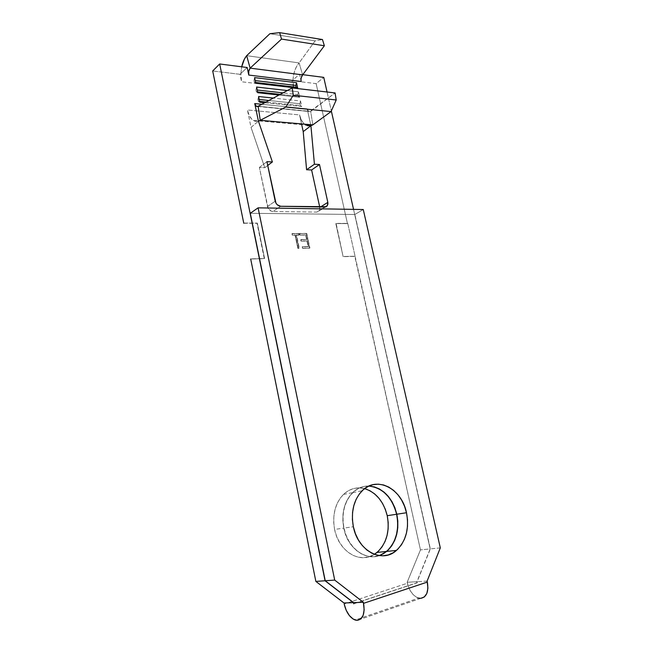 <?xml version="1.0" encoding="UTF-8"?>
<svg xmlns="http://www.w3.org/2000/svg" width="653" height="653" viewBox="0 0 653 653"><rect width="100%" height="100%" fill="white"/><g stroke="black" fill="none" stroke-linecap="round" stroke-linejoin="round"><path stroke-width="0.49" stroke-dasharray="3.27 2.45" d="M383.507 553.711L378.52 555.899L373.19 556.756L367.737 556.217L362.366 554.299L357.297 551.059L352.742 546.618L348.898 541.157L345.919 534.889L343.935 528.089L353.355 526.726L343.935 528.089C347.674 547.728 365.256 561.058 379.417 555.613M386.543 551.442C372.349 564.616 348.147 551.997 343.764 528.114L334.597 529.436C338.629 551.361 360.015 564.29 374.406 554.348L368.88 556.854L363.582 557.703L358.162 557.172L352.832 555.287L347.804 552.087L343.298 547.712L339.495 542.325L336.556 536.146L334.597 529.436L333.707 522.465L333.912 515.519L335.193 508.891L337.487 502.834L340.695 497.586L344.67 493.333L349.257 490.248L354.277 488.411L359.517 487.881L364.798 488.664M420.695 598.344L357.215 620.35L420.695 598.344L416.606 597.299L412.639 594.05L409.407 589.12L407.154 582.288L407.366 583.243L344.172 604.001L407.366 583.243C409.431 591.136 413.169 596.091 418.573 598.091L355.15 620.024M417.251 582.803L353.82 603.666L417.308 582.656L417.096 581.692L430.351 548.887L354.865 214.486L250.287 213.286L354.865 214.486L363.264 209.523L354.865 214.486L430.351 548.887L417.096 581.692L417.251 582.803L353.787 603.813L417.251 582.803M327.055 92L331.332 110.969L327.055 92M353.542 209.368L430.18 548.904L416.916 581.701L417.128 582.672L416.916 581.701L407.154 582.288L420.467 549.891L354.791 256.376L343.135 256.67L335.813 223.563L347.461 223.604L316.142 83.641L292.079 80.686L293.646 87.853L241.553 81.772L240.002 74.311L212.69 70.965L240.002 74.311L247.177 67.512L240.9 73.463L241.716 66.81L240.9 73.463L241.553 81.772L240.9 73.463L240.002 74.311L241.553 81.772L293.646 87.853L292.079 80.686L316.142 83.641L323.749 77.364L316.142 83.641L347.461 223.604L335.813 223.563L343.135 256.67L335.813 223.563L347.747 223.432L355.085 256.221L347.747 223.432L336.099 223.391L343.135 256.67L355.085 256.221L343.429 256.515L355.085 256.221L420.467 549.891L407.154 582.288L416.916 581.701L430.18 548.904L420.467 549.891L430.18 548.904L353.542 209.368M301.164 81.494L299.564 74.254L302.788 74.671L299.564 74.254L292.079 80.686L293.017 79.886L293.646 87.853L293.017 79.886L293.597 74.956L294.862 70.287L296.74 66.182L299.098 62.917C295.491 67.096 293.458 72.752 293.017 79.886L299.564 74.254L301.164 81.494M364.635 488.624C356.807 486.697 349.763 488.632 343.494 494.411C335.111 503.267 332.148 514.939 334.597 529.436L343.764 528.114C341.25 513.421 344.196 501.602 352.596 492.648C357.379 488.093 362.815 485.905 368.904 486.069L363.419 486.583L358.383 488.436L353.779 491.562L349.788 495.856L346.58 501.169L344.294 507.299L343.029 514.017L342.849 521.053L343.764 528.114L345.755 534.913L348.735 541.174L352.579 546.634L357.126 551.075L362.195 554.315L367.566 556.234L373.018 556.772L379.328 555.605M307.196 108.839L261.812 104.284L307.196 108.839L308.591 111.353L309.628 111.728L335.087 92.938L310.714 111.426L312.803 124.886L310.714 111.426L258.147 106.251L308.771 111.467L307.196 108.839L310.918 125.703L307.196 108.839M299.735 97.305L298.527 91.82L287.353 90.547L298.527 91.82L297.841 94.546L298.241 96.375L280.194 94.391L298.241 96.375L299.735 97.305L278.994 95.036L299.735 97.305L298.527 91.82L297.841 94.546L282.986 92.889L297.841 94.546L298.241 96.375L299.735 97.305M264.718 102.717L301.751 106.488L300.535 100.978L273.338 98.081L300.535 100.978L299.849 103.705L268.881 100.48L299.849 103.705L300.249 105.533L266.008 102.023L300.249 105.533L301.751 106.488L264.718 102.717M243.773 223.244L257.037 223.293L264.294 258.678L250.695 259.021L264.571 258.506L250.972 258.849L264.571 258.506L257.315 223.106L264.571 258.506L257.315 223.106L243.773 223.244M309.604 248.189L302.551 248.311L302.225 246.81L308.167 246.712L306.959 241.088L301.025 241.153L300.698 239.651L306.632 239.594L305.677 235.104L299.743 235.145L299.417 233.643L306.469 233.611L309.604 248.189L306.755 233.439L309.604 248.189L302.551 248.311L302.225 246.81L308.167 246.712L306.959 241.088L301.025 241.153L300.698 239.651L306.632 239.594L305.677 235.104L299.743 235.145L299.417 233.643L306.755 233.439L299.417 233.643L299.743 235.145L305.955 234.933L306.918 239.422L300.698 239.651L301.025 241.153L307.245 240.916L308.453 246.54L302.51 246.638L302.551 248.311L309.604 248.189M253.315 120.478L258.433 121.172L251.038 127.384L247.422 109.982L249.136 115.295L251.723 119.181L254.931 121.213L258.433 121.172L251.038 127.384L264.791 167.699L267.722 165.487L264.791 167.699L259.363 167.437L267.485 206.528C268.375 209.523 270.171 211.188 272.872 211.515L280.643 206.275L272.872 211.515L316.811 212.094L319.301 210.837L319.799 207.425L320.517 206.977L319.799 207.425L319.701 206.96L319.358 210.748L316.811 212.094L272.872 211.515L271.126 211.123L268.212 208.421L259.363 167.437L264.791 167.699L251.038 127.384L247.422 109.982L299.564 114.912L301.702 124.666L299.564 114.912C300.698 119.826 302.714 123.188 305.62 125.001L253.315 120.478C250.507 118.601 248.54 115.099 247.422 109.982L299.564 114.912L301.319 120.013L303.98 123.752L307.294 125.719M296.184 235.17L298.992 248.377L297.858 248.393L295.05 235.178L292.283 235.194L291.964 233.684L298.617 233.652L298.935 235.153L296.184 235.17L299.221 234.974L296.184 235.17L298.992 248.377L297.858 248.393L295.05 235.178L292.283 235.194L291.964 233.684L298.617 233.652L298.935 235.153L298.894 233.472L291.964 233.684L292.283 235.194L295.327 234.998L297.858 248.393L299.278 248.213L296.184 235.17M368.986 486.036C362.929 485.889 357.518 488.085 352.759 492.615C344.36 501.569 341.413 513.397 343.935 528.089L343.013 521.021L343.192 513.993L344.458 507.275L346.743 501.137L349.951 495.823L353.942 491.529L358.546 488.403L363.582 486.55L368.855 486.028L374.169 486.828M440.31 547.875L430.351 548.887L440.31 547.875M427.119 581.088L417.096 581.692L427.119 581.088M259.363 167.437L266.922 161.666L259.363 167.437M316.811 212.094L324.843 207.05L316.811 212.094M267.485 206.528L275.215 201.206L267.485 206.528M246.663 55.676L299.098 62.917L302.625 74.883L299.098 62.917L315.105 40.886L322.468 39.539L315.105 40.886L269.893 33.711L315.105 40.886L299.098 62.917L246.663 55.676M301.196 77.862L300.984 79.707M306.755 233.439L299.703 233.472L300.021 234.974L305.955 234.933L306.918 239.422L300.984 239.48L301.311 240.99L307.245 240.916L308.453 246.54L302.51 246.638L302.837 248.148L309.889 248.026L306.755 233.439M299.221 234.974L298.894 233.472L292.242 233.513L292.56 235.023L295.327 234.998L298.143 248.23L299.278 248.213L296.47 234.998L299.221 234.974M243.732 223.057L257.315 223.106L243.732 223.057M255.633 82.482L254.352 82.335L253.96 80.45L255.241 80.605L253.96 80.45L254.605 77.609L253.96 80.45L254.352 82.335L255.633 82.482M255.796 83.266L254.352 82.335L255.796 83.266M257.625 91.91L256.343 91.771L255.943 89.877L257.225 90.016L255.943 89.877L256.596 87.045L255.943 89.877L256.343 91.771L257.625 91.91M257.796 92.718L256.343 91.771L257.796 92.718M259.217 99.476L257.935 99.346L258.596 96.513L257.935 99.346L259.217 99.476M259.616 101.37L258.335 101.239L257.935 99.346L258.335 101.239L259.616 101.37M259.796 102.219L258.335 101.239L259.796 102.219M300.535 100.978L301.751 106.488L300.249 105.533L299.849 103.705L300.535 100.978M417.226 582.803L353.804 603.796M343.494 494.411L352.596 492.648M352.759 492.615L362.113 490.803M257.764 106.455L308.771 111.467M319.301 210.837L325.382 207.017"/><path stroke-width="0.98" d="M379.417 555.613L386.715 551.426C396.306 542.194 399.677 529.795 396.82 514.221L406.493 512.744C409.423 528.514 406.076 541.068 396.469 550.406C382.25 563.751 357.844 550.936 353.355 526.726L355.379 533.623L358.399 539.974L362.284 545.508L366.88 550.014L371.99 553.295L377.401 555.246L382.887 555.793L388.241 554.936L393.253 552.724L397.726 549.263L401.497 544.7L404.444 539.231L406.46 533.06L407.488 526.424L407.496 519.568L406.493 512.744L404.517 506.197L401.652 500.149L397.987 494.827L393.653 490.427L388.804 487.097L383.621 484.983L378.283 484.159L372.977 484.681L367.917 486.55L363.297 489.709L359.297 494.052L356.089 499.431L353.812 505.642L352.563 512.442L352.4 519.568L353.355 526.726C350.767 511.838 353.689 499.863 362.113 490.803C376.732 475.482 401.807 488.55 406.493 512.744L396.82 514.221L397.791 520.963L397.759 527.73L396.714 534.285L394.69 540.382L391.735 545.786L387.964 550.291L383.507 553.711M364.798 488.664L369.908 490.721L374.683 493.954L378.936 498.239L382.527 503.414L385.327 509.307L387.229 515.69L388.176 522.343L388.119 529.028L387.058 535.501L385.017 541.517L382.062 546.863L378.291 551.312L374.406 554.348L377.05 552.43C386.617 543.304 390.012 531.06 387.229 515.69L396.649 514.246C399.505 529.812 396.134 542.21 386.543 551.442L377.05 552.43M357.215 620.35L355.15 620.024C349.886 617.738 346.229 612.4 344.172 604.001L346.196 610.261L349.363 615.575L353.232 619.117L357.215 620.35C362.97 619.273 365.092 613.6 363.566 603.331L363.346 602.295L334.711 580.093L258.09 207.842L250.287 213.286L325.235 580.754L353.608 602.637L353.82 603.666L353.436 602.646L325.072 580.77L219.677 63.97L247.177 67.512L248.76 75.054L301.164 81.494L248.76 75.054L247.177 67.512L219.677 63.97L212.69 70.965L243.773 223.244L212.69 70.965L219.677 63.97L325.072 580.77L315.856 581.407L343.96 602.98L353.436 602.646L353.763 603.821L353.608 602.637L363.346 602.295L364.162 609.812L363.158 615.33L360.701 619.028L357.215 620.35M418.573 598.091L420.695 598.344C426.629 597.152 428.841 591.732 427.34 582.068L363.566 603.331L427.34 582.068L427.119 581.088L427.911 588.173L426.842 593.422L424.295 596.997L420.695 598.344M323.749 77.364L327.055 92L323.749 77.364L302.788 74.671L323.749 77.364M331.332 110.969L353.542 209.368L331.332 110.969M379.328 555.605L383.335 553.728L387.792 550.308L391.563 545.802L394.518 540.398L396.542 534.301L397.587 527.755L397.62 520.988L396.649 514.246L394.714 507.781L391.882 501.822L388.249 496.574L383.956 492.223L379.156 488.95L374.006 486.86L368.904 486.069C382.764 487.799 392.004 497.194 396.649 514.246L387.229 515.69C383.589 501.382 376.055 492.362 364.635 488.624M261.812 104.284L254.743 103.574L258.433 121.172L272.391 161.96L266.922 161.666L275.95 203.124L277.239 204.756L280.643 206.275L326.312 206.715L327.928 204.169L327.83 202.348L319.48 164.499L314.428 164.23L310.918 125.703L312.803 124.886L260.245 120.307L285.745 107.059L293.311 95.24L292.185 87.943L258.147 106.251L260.245 120.307L258.433 121.172L254.743 103.574L256.107 106.194L257.111 106.578L258.147 106.251L256.278 106.317L254.743 103.574L261.812 104.284M297.727 88.163L296.519 82.694L254.605 77.609L255.796 83.266L297.727 88.163L255.796 83.266L254.605 77.609L296.519 82.694L295.842 85.429L296.242 87.249L255.633 82.482L296.242 87.249L297.727 88.163L296.519 82.694L295.842 85.429L255.241 80.605L295.842 85.429L296.242 87.249L297.727 88.163M287.353 90.547L256.596 87.045L257.796 92.718L278.994 95.036L257.796 92.718L256.596 87.045L287.353 90.547M259.796 102.219L264.718 102.717L259.796 102.219L258.596 96.513L273.338 98.081L258.596 96.513L259.796 102.219M250.695 259.021L315.856 581.407L250.695 259.021M301.702 124.666L303.212 131.604L306.592 169.739L311.612 169.984L319.701 206.96L311.612 169.984L306.592 169.739L314.428 164.23L319.48 164.499L311.612 169.984L319.48 164.499L327.83 202.348L320.517 206.977L327.83 202.348L327.333 205.785L324.843 207.05L280.643 206.275C277.933 205.924 276.121 204.234 275.215 201.206L266.922 161.666L272.391 161.96L267.722 165.487L272.391 161.96L258.433 121.172L260.245 120.307L258.147 106.251L292.185 87.943L335.087 92.938L292.185 87.943L293.311 95.24L336.205 99.982L293.311 95.24L285.745 107.059L331.063 111.59L285.745 107.059L260.245 120.307L312.803 124.886L310.918 125.703L314.428 164.23L306.592 169.739L303.212 131.604L310.918 125.703L303.212 131.604L301.702 124.666M374.169 486.828L379.32 488.917L384.127 492.199L388.421 496.541L392.045 501.79L394.877 507.756L396.82 514.221C392.159 497.121 382.878 487.726 368.986 486.036M363.264 209.523L258.09 207.842L363.264 209.523L440.31 547.875L427.119 581.088L440.31 547.875L363.264 209.523M250.287 213.286L258.09 207.842L334.711 580.093L325.235 580.754L250.287 213.286M353.608 602.637L325.235 580.754L334.711 580.093L363.346 602.295L353.608 602.637M343.96 602.98L315.856 581.407L325.072 580.77L353.436 602.646L343.96 602.98M335.087 92.938L336.205 99.982L331.063 111.59L312.803 124.886L331.063 111.59L336.205 99.982L335.087 92.938M305.62 125.001L310.918 125.703L307.294 125.719M300.984 79.707L301.164 81.494C300.731 78.842 301.221 76.638 302.625 74.883L324.361 45.759L322.468 39.539L324.361 45.759L302.625 74.883L250.132 68.141L246.663 55.676L244.41 59.113L241.716 66.81C242.736 62.166 244.385 58.452 246.663 55.676L250.132 68.141L248.777 71.25L248.76 75.054C248.328 72.287 248.785 69.985 250.132 68.141L281.516 39.082L279.647 32.65L269.893 33.711L246.663 55.676L269.893 33.711L279.647 32.65L322.468 39.539L279.647 32.65L281.516 39.082L324.361 45.759L281.516 39.082L250.132 68.141L302.625 74.883L301.196 77.862M280.194 94.391L257.625 91.91L280.194 94.391M257.225 90.016L282.986 92.889L257.225 90.016M268.881 100.48L259.217 99.476L268.881 100.48M266.008 102.023L259.616 101.37L266.008 102.023M386.715 551.426L396.469 550.406M256.278 106.317L257.764 106.455M325.382 207.017L327.333 205.785"/></g></svg>
